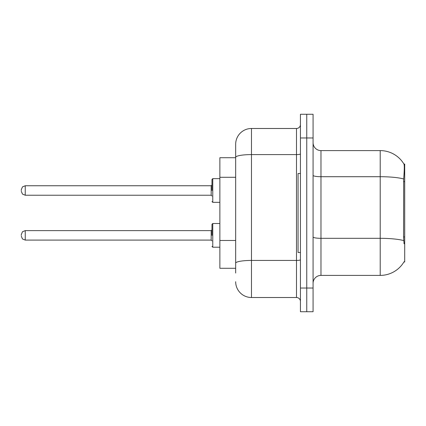 <?xml version="1.0" encoding="UTF-8"?>
<svg xmlns="http://www.w3.org/2000/svg" width="426" height="426" viewBox="0 0 426 426"><rect width="100%" height="100%" fill="white"/><g stroke="black" fill="none" stroke-linecap="round" stroke-linejoin="round"><path stroke-width="0.64" d="M404.061 243.805L403.555 236.941L403.667 178.968C404.354 170.379 404.455 165.432 403.981 164.127L404.7 164.026L404.7 261.974L403.923 261.974L404.061 261.734A27.647 27.647 0 0 1 380.216 275.398A27.647 27.647 0 0 0 403.923 261.974M235.669 157.711L219.869 157.711L219.869 268.289L235.669 268.289M313.078 283.295A7.897 7.897 0 0 1 320.975 275.398L380.216 275.398L380.216 150.602L320.975 150.602A7.897 7.897 0 0 1 313.078 142.705A7.897 7.897 0 0 0 320.975 150.602L320.975 275.398M306.757 288.035L306.757 311.731L313.078 311.731L313.078 288.035L306.757 288.035L306.757 311.731L300.437 311.731L300.437 288.035L306.757 288.035L306.757 137.965L306.757 288.035M300.437 288.035L300.437 114.269L306.757 114.269L306.757 137.965L306.757 114.269L313.078 114.269L313.078 288.035M403.981 164.127A27.647 27.647 0 0 0 380.216 150.602A27.647 27.647 0 0 1 403.981 164.127M235.669 273.029L235.669 144.281A15.799 15.799 0 0 1 251.468 128.487L296.491 128.487A3.951 3.951 0 0 0 300.437 124.536M251.468 128.487L251.468 297.513L296.491 297.513L296.491 128.487M300.437 153.908A3.951 0.687 0 0 1 296.491 154.595L251.468 154.595A15.799 2.742 180 0 0 235.669 157.338L235.669 144.281M300.437 301.464A3.951 3.951 0 0 0 296.491 297.513M251.468 297.513A15.799 15.799 0 0 1 235.669 281.719M300.437 173.504L298.067 173.504L298.067 252.496L300.437 252.496M211.972 235.354L211.972 224.294L211.972 235.354M21.3 235.354L21.3 234.561L21.3 235.354M211.972 190.491L211.972 179.431L211.972 190.491M21.3 190.491L21.3 189.698L21.3 190.491M404.7 236.941L403.555 236.941M404.7 181.652L403.555 181.652M235.669 177.291L219.869 177.291M235.669 240.482L219.869 240.482M403.667 178.968A27.647 4.803 180 0 0 380.216 176.71L320.975 176.71A7.897 1.374 0 0 1 313.078 175.336M403.752 240.599A27.647 4.803 180 0 0 380.216 238.32L320.975 238.32A7.897 1.374 -0 0 1 313.078 236.947M313.078 137.965L300.437 137.965M300.437 259.748A3.951 0.687 0 0 1 296.491 260.435L251.468 260.435A15.799 2.742 180 0 0 235.669 263.177M211.972 224.294L212.766 223.506L212.766 247.202L219.869 247.202M21.3 234.561L22.477 231.749L25.251 230.615L25.251 240.094L211.184 240.094L211.184 230.615L211.972 229.822M219.869 178.643L212.766 178.643L212.766 202.339L211.972 201.546M211.184 185.752L25.251 185.752L25.251 195.23L211.184 195.23L211.184 185.752L211.972 184.959M211.184 240.094L211.972 240.882M25.251 230.615L211.184 230.615M212.766 223.506L219.869 223.506M25.251 240.094L22.477 238.959L21.3 236.142M212.766 247.202L211.972 246.409M25.251 195.23L22.477 194.091L21.3 191.279M212.766 202.339L219.869 202.339M25.251 185.752L22.477 186.886L21.3 189.698M211.184 195.23L211.972 196.019M212.766 178.643L211.972 179.431"/></g></svg>
